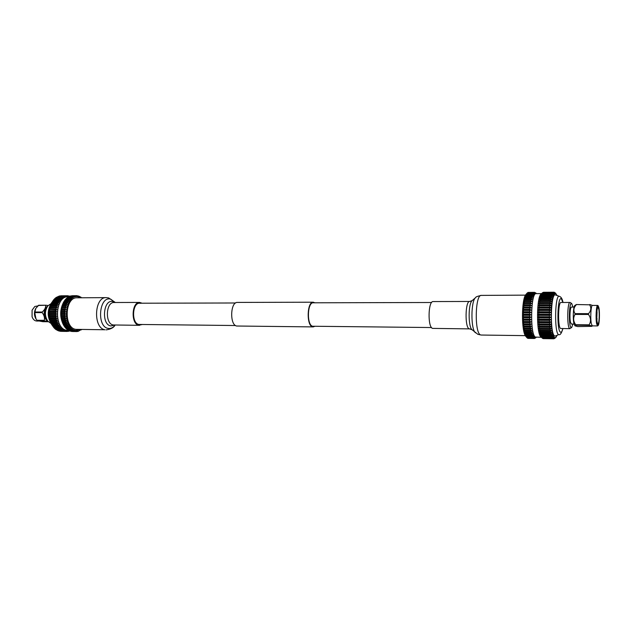 <?xml version="1.0" encoding="UTF-8"?>
<svg xmlns="http://www.w3.org/2000/svg" width="631" height="631" viewBox="0 0 631 631"><rect width="100%" height="100%" fill="white"/><g stroke="black" fill="none" stroke-linecap="round" stroke-linejoin="round"><path stroke-width="0.95" d="M431.517 327.544L312.59 326.243C306.619 325.154 307.289 302.139 313.268 302.793L431.612 302.501M314.751 326.345L313.165 326.905L236.609 326.014C229.566 324.926 230.339 301.768 237.39 302.423L313.26 302.21L314.837 302.785M313.165 326.905L312.558 326.819C306.287 325.691 306.989 301.523 313.26 302.21M80.973 297.777L78.757 296.885C64.772 292.642 61.459 328.719 75.752 330.455L80.847 329.516M76.343 295.687L72.202 295.726L76.666 295.694L77.432 296.436L77.211 295.734L78.591 296.617L77.999 295.963M75.452 295.75L70.987 295.892L75.452 295.75L76.264 296.452L75.996 295.694M74.237 296.002L70.443 296.026L74.237 296.002L75.105 296.649L74.781 295.86M73.054 296.444L69.252 296.475L73.054 296.444L73.961 297.043L73.582 296.223M71.895 297.083L71.279 297.516L67.478 297.54L68.093 297.106L71.895 297.083L72.849 297.611L72.407 296.775M70.79 297.911L70.207 298.439L66.397 298.455L66.981 297.927L71.776 298.36L71.279 297.516M69.741 298.905L69.197 299.528L65.387 299.551L65.932 298.928L70.759 299.283L70.207 298.439M68.771 300.072L68.274 300.782L64.457 300.798L64.961 300.088L69.812 300.372L69.197 299.528M63.613 325.154L63.502 324.973C59.732 317.361 59.764 309.774 63.589 302.194L64.062 301.405L68.937 301.602L68.274 300.782M67.88 301.389L67.43 302.178L63.613 302.194L61.065 309.49L60.907 316.738L62.714 323.419L64.386 326.416L68.203 326.464L67.73 325.714L68.432 324.91L63.55 325.02M63.266 302.864L68.156 302.975L67.43 302.178M67.083 302.848L66.689 303.708L62.871 303.716M62.572 304.442L67.47 304.465L66.689 303.708M66.397 304.434L66.058 305.349L62.24 305.357M61.988 306.122L66.894 306.059L66.058 305.349M65.813 306.122L65.545 307.084L61.72 307.084M61.53 307.889L66.421 307.747L65.545 307.084M65.356 307.896L65.151 308.898L61.325 308.898M61.191 309.726L65.017 309.734L66.074 309.498L65.151 308.898M65.017 309.734L64.883 310.767L61.057 310.76M60.978 311.604L64.812 311.619L65.845 311.296L64.883 310.767M64.812 311.619L64.748 312.668L60.923 312.653M60.907 313.512L64.733 313.52L65.742 313.118L64.748 312.668M64.733 313.52L64.741 314.577L60.915 314.561M60.955 315.413L64.788 315.429L65.766 314.948L64.741 314.577M64.788 315.429L64.867 316.478L61.041 316.454M61.144 317.298L64.969 317.322L65.916 316.762L64.867 316.478M64.969 317.322L65.127 318.339L61.302 318.316M61.459 319.136L65.285 319.168L66.192 318.545L65.127 318.339M65.285 319.168L65.514 320.154L61.688 320.122M61.901 320.911L65.727 320.95L66.586 320.272L65.514 320.154M65.727 320.95L66.018 321.897L62.193 321.857M62.461 322.607L66.279 322.646L67.091 321.913L66.018 321.897M66.279 322.646L66.641 323.537L62.816 323.498M63.139 324.2L66.957 324.239L67.714 323.466L66.641 323.537M66.957 324.239L67.367 325.068M64.425 326.424L64.796 327L68.605 327.047L69.252 326.219L68.203 326.464M68.605 327.047L69.126 327.718L65.308 327.67L64.796 327M65.403 327.67L65.75 328.183L69.568 328.23L70.151 327.394L69.126 327.718M69.568 328.23L70.128 328.814L66.318 328.767L65.75 328.183M66.46 328.767L66.791 329.201L70.601 329.248L71.129 328.404L70.128 328.814M70.601 329.248L71.193 329.737L67.391 329.682L66.791 329.201M67.596 329.69L71.697 330.092L72.163 329.256L71.193 329.737M71.697 330.092L67.888 330.045M68.795 330.431L72.841 330.754L73.251 329.926L72.32 330.478M72.841 330.754L69.039 330.699M70.041 330.983L74.024 331.22L74.379 330.423L73.488 331.038M74.024 331.22L70.23 331.165M71.335 331.346L75.231 331.496L75.531 330.731L74.687 331.401M64.007 301.5L63.613 302.194M64.457 300.798L64.078 301.405M65.387 299.551L65.017 300.088M66.397 298.455L66.05 298.928M69.781 296.247L68.929 296.026M68.692 296.751L68.187 296.759C54.881 295.852 53.548 328.885 66.862 330.328L68.818 330.455M67.241 295.758L60.757 295.813L67.564 295.758L68.495 296.499L68.116 295.797L69.434 296.467M66.334 295.813L59.527 295.971L66.334 295.813L67.32 296.515L66.886 295.765M65.119 296.065L58.975 296.105L65.119 296.065L66.152 296.712L65.663 295.931M63.92 296.507L57.776 296.554L63.92 296.507L64.993 297.098L64.457 296.286M62.761 297.146L55.978 297.611L56.601 297.185L62.761 297.146L63.873 297.666L63.274 296.838M61.641 297.958L61.057 298.487L54.889 298.518L55.481 297.998L62.792 298.416L62.138 297.572M60.592 298.952L60.04 299.575L53.872 299.607L54.424 298.991L61.775 299.331L61.057 298.487M53.872 299.607L53.446 300.143L60.813 300.411L60.04 299.575M59.614 300.111L59.109 300.821L52.933 300.845L49.778 307.739L49.265 316.667L50.456 321.763L51.821 324.728L53.801 327.521L59.969 327.599L59.44 326.937L60.253 326.117L52.862 326.282M52.539 301.452L59.937 301.634L59.109 300.821M58.715 301.429L58.257 302.21L52.081 302.225M51.734 302.896L59.148 302.998L58.257 302.21M57.91 302.88L57.516 303.732L51.332 303.74M51.032 304.457L58.462 304.481L57.516 303.732M57.216 304.45L56.877 305.365L50.693 305.372M50.448 306.13L57.878 306.067L56.877 305.365M56.632 306.13L56.356 307.092L50.172 307.092M49.983 307.889L57.405 307.739L56.356 307.092M56.167 307.889L55.962 308.89L49.778 308.882M53.051 300.64L50.843 304.497L49.423 309.474L55.828 309.718L57.05 309.482L55.962 308.89M55.828 309.718L55.694 310.744L49.502 310.736L49.194 311.249L49.944 320.138L53.383 327.008M49.431 311.572L55.615 311.596L56.822 311.272L55.694 310.744M55.615 311.596L55.56 312.637L49.368 312.613M49.352 313.465L55.536 313.489L56.719 313.086L55.56 312.637M55.536 313.489L55.552 314.538L49.36 314.506M49.407 315.358L55.591 315.39L56.743 314.908L55.552 314.538M55.591 315.39L55.678 316.423L49.494 316.383M49.589 317.227L55.78 317.259L56.893 316.715L55.678 316.423M55.78 317.259L55.938 318.276L49.754 318.237M49.912 319.049L56.096 319.097L57.169 318.481L55.938 318.276M56.096 319.097L56.325 320.083L50.141 320.035M50.354 320.816L56.538 320.871L57.571 320.193L56.325 320.083M56.538 320.871L56.837 321.81L50.654 321.755M50.922 322.496L57.105 322.559L58.084 321.834L56.837 321.81M57.105 322.559L57.46 323.443L51.285 323.38M51.6 324.074L57.784 324.145L58.707 323.38L57.46 323.443M57.784 324.145L58.202 324.965L52.026 324.894M52.389 325.533L58.565 325.604L59.432 324.807L58.202 324.965M58.565 325.604L59.038 326.353M53.832 327.528L54.242 328.033L60.41 328.112L61.168 327.276L59.969 327.599M60.41 328.112L60.978 328.688L54.81 328.609L54.242 328.033M54.913 328.609L55.291 329.043L61.452 329.13L62.146 328.286L60.978 328.688M61.452 329.13L62.051 329.611L55.899 329.524L55.291 329.043M56.072 329.524L62.556 329.966L63.195 329.13L62.051 329.611M62.556 329.966L56.404 329.879M57.287 330.265L63.707 330.62L64.291 329.8L63.187 330.352M63.707 330.62L57.563 330.534M58.557 330.818L64.906 331.086L65.419 330.289L64.362 330.904M64.906 331.086L58.762 330.999M59.866 331.172L66.121 331.362L66.586 330.597L65.569 331.259M50.748 303.858L47.861 305.885C44.643 310.965 44.627 316.052 47.798 321.155L50.669 323.206M47.861 305.885L47.372 306.469C44.407 311.154 44.391 315.855 47.317 320.564L47.798 321.155L37.221 320.643L42.805 321.684L48.319 321.739M32.086 310.2L32.063 316.715M38.491 321.037L36.701 321.021C34.61 320.879 33.072 319.467 32.078 316.77L32.11 310.144L34.823 306.477L37.821 305.932M35.825 318.647L35.715 318.481C34.027 315.137 34.035 311.801 35.754 308.464L35.793 308.409M35.715 318.481L37.221 320.643M35.959 318.884L34.752 312.605L35.833 308.338L38.68 305.254L46.087 305.238L38.302 305.475M47.364 320.619C43.129 318.537 43.097 308.646 47.325 306.469L47.42 306.414M34.808 312.014L42.238 312.037C44.651 309.845 45.803 307.652 45.708 305.467M42.238 312.037L42.182 312.629L34.752 312.605M36.898 320.28L44.312 320.335C44.856 317.795 44.146 315.224 42.182 312.629M45.456 310.523L45.432 316.502M59.984 331.267L66.121 331.362M61.215 331.346L67.343 331.441L68.929 330.644L68.566 331.322L69.52 330.912M54.889 298.518L54.495 298.991M53.383 300.214L52.933 300.845M53.272 326.858L59.44 326.937M68.124 331.314L68.566 331.322M69.418 330.999L69.852 330.983M69.907 296.199L69.331 296.026M68.116 295.797L67.62 295.805M63.502 324.973L63.912 325.667L67.73 325.714M71.437 331.441L75.231 331.496M72.652 331.512L77.116 331.535L77.865 330.77L77.66 331.456L78.323 331.307L81.186 329.524M77.203 331.449L77.66 331.456M80.886 329.95L81.714 329.532M81.596 297.777L80.453 296.988M80.744 296.988L80.839 297.516L79.246 296.381M79.601 296.381L79.727 296.98L78.418 295.963M77.211 295.734L76.714 295.734M46.087 305.238L48.169 305.53M49.636 309.711L49.502 310.736M67.343 331.441L67.754 330.715L66.791 331.425M76.446 331.575L76.698 330.841L75.901 331.567M81.154 329.95L81.225 329.524M65.845 311.296L60.836 311.28M56.822 311.272L49.194 311.249M65.742 313.118L60.734 313.102M66.074 309.498L61.065 309.49M66.421 307.747L61.42 307.747M66.894 306.059L61.885 306.067M67.091 321.913L62.09 321.873M66.586 320.272L61.578 320.225M66.192 318.545L61.183 318.513M65.916 316.762L60.907 316.738M65.766 314.948L60.757 314.924M56.719 313.086L49.092 313.055M57.05 309.482L49.423 309.474M57.405 307.739L49.778 307.739M57.878 306.067L50.251 306.074M58.084 321.834L50.456 321.763M57.571 320.193L49.944 320.138M57.169 318.481L49.541 318.426M56.893 316.715L49.265 316.667M56.743 314.908L49.115 314.869M535.285 338.137L536.358 337.222L534.283 338.492L535.025 337.427L533.503 338.074L534.552 337.049L533.282 337.837L533.014 337.482L534.086 336.433L532.793 337.143L532.532 336.654L533.629 335.574L532.327 336.197L532.075 335.582L533.203 334.493L531.878 335.022L531.649 334.28L532.801 333.2L531.468 333.618L531.247 332.758L532.43 331.701L531.081 332.016L530.884 331.046L532.091 330.013L530.734 330.218L530.568 329.153L531.791 328.159L530.434 328.246L530.292 327.103L530.095 328.144M528.25 338.397L534.512 338.492M534.283 338.492L527.737 338.319L534.007 338.413M541.382 337.293L535.451 337.08C529.953 335.408 530.632 292.358 536.121 293.644L541.556 293.612M530.434 328.246L524.069 328.183L523.919 327.039L530.292 327.103L531.539 326.164L530.182 326.132L530.056 324.91L531.334 324.034L529.969 323.892L529.882 322.615L531.168 321.81L529.819 321.55L529.756 320.232L531.065 319.515L529.717 319.136L529.685 317.795L531.01 317.172L529.669 316.683L529.669 315.326L531.002 314.806L529.677 314.214L529.709 312.866L531.05 312.448L529.74 311.761L529.803 310.428L531.152 310.121L529.859 309.348L529.945 308.054L531.31 307.857L530.032 307.013L530.15 305.759L531.507 305.688L530.253 304.765L530.395 303.582L531.759 303.621L530.529 302.643L530.695 301.539L532.051 301.697L530.845 300.679L531.034 299.662L532.383 299.93L531.199 298.873L531.412 297.966L532.745 298.345L531.594 297.264L531.823 296.46L533.148 296.949L532.02 295.86L532.264 295.182L533.574 295.765L532.469 294.677L532.73 294.125L534.023 294.803L532.943 293.73L533.219 293.312L534.489 294.07L533.716 292.745L534.97 293.581L534.22 292.421L536.413 293.557L535.467 292.729M543.401 338.626L553.837 338.784L555.043 337.853L553.624 338.784L554.594 337.719L552.906 338.366L554.16 337.333L552.701 338.129L552.456 337.774L553.726 336.709L552.251 337.419L552.015 336.93L553.316 335.842L551.825 336.473L551.597 335.842L552.922 334.753L551.415 335.282L551.202 334.533L552.551 333.444L551.029 333.87L550.831 333.002L552.204 331.93L550.682 332.245L550.5 331.275L551.896 330.234L550.366 330.431L550.208 329.358L551.628 328.357L550.082 328.443L549.948 327.284L551.391 326.345L549.853 326.314L549.743 325.075L551.202 324.2L549.664 324.05L549.577 322.756L551.052 321.952L549.522 321.684L549.459 320.351L550.958 319.633L549.427 319.254L549.396 317.89L550.902 317.267L549.38 316.778L549.38 315.405L550.902 314.877L549.396 314.285L549.42 312.913L550.95 312.495L549.451 311.801L549.506 310.46L551.044 310.144L549.562 309.371L549.64 308.054L551.186 307.865L549.719 307.005L549.83 305.743L551.368 305.672L549.924 304.741L550.058 303.55L551.597 303.59L550.177 302.604L550.335 301.484L551.873 301.642L550.469 300.608L550.642 299.591L552.172 299.859L550.8 298.794L550.997 297.871L552.511 298.258L551.163 297.169L551.376 296.357L552.882 296.854L551.557 295.75L551.778 295.063L553.277 295.655L551.975 294.559L552.212 293.999L553.687 294.685L552.409 293.596L552.653 293.178L554.113 293.943L553.119 292.603L554.554 293.447L553.324 292.429L555.004 293.194L554.05 292.224L555.446 293.186L554.255 292.279L555.769 293.336M553.624 338.784L542.912 338.547L553.371 338.705M555.335 336.039L554.649 335.944C549.751 334.193 550.65 292.074 555.501 294.977L559.389 296.318C554.941 293.644 554.121 332.971 558.609 334.643L555.335 336.039M572.901 324.066L571.631 327.592L569.659 328.577C566.875 327.41 567.253 301.713 570.03 302.462L570.369 302.596M569.927 328.672L560.596 328.483C557.694 327.323 558.08 301.736 560.983 302.478L570.03 302.462M571.631 327.592L571.118 327.592C568.405 326.337 569.052 300.995 571.725 303.55L572.964 307.092M597.186 322.354C596.256 317.977 596.855 306.895 598.007 307.289L598.772 309.056C599.687 313.481 599.087 324.413 597.943 324.066L597.186 322.354M596.721 316.249L597.044 312.337L596.792 318.726M597.044 312.337L596.942 311.067M597.044 318.592L596.887 320.027M598.914 307.857C599.915 312.731 599.403 324.649 598.141 325.493L597.044 323.577C595.845 318 596.792 303.945 598.22 305.861L598.914 307.857M598.22 305.861L597.66 305.42C596.248 304.931 595.506 318.505 596.658 323.845L597.573 325.927L598.141 325.493M597.66 305.42L592.399 305.428C590.947 304.939 590.182 318.474 591.365 323.806L592.312 325.88L597.573 325.927M589.228 325.328L589.125 324.839L575.701 324.728L575.007 325.856L577.665 326.566L591.831 326.345C592.162 326.006 591.294 325.667 589.228 325.328L575.811 325.217M576.355 304.528L589.622 304.812L576.355 304.528L574.802 305.538C573.327 306.319 572.719 318.758 573.926 323.671L575.007 325.856M574.092 307.092L571.465 307.092C570.108 306.69 569.399 317.898 570.511 322.323L571.394 324.05L574.021 324.074M556.984 335.487L555.927 337.396L553.837 338.784M554.452 338.508L555.485 337.743L554.16 337.333L552.922 334.753L551.391 326.345L551.186 307.865L552.172 299.859L553.687 294.685L555.446 293.186L557.141 295.545M553.158 338.579L542.518 338.287L552.906 338.366M552.701 338.129L541.958 337.617L552.456 337.774M552.251 337.419L541.745 337.269L541.501 336.78L552.015 336.93M551.825 336.473L541.295 336.323L541.059 335.7L551.597 335.842M551.415 335.282L540.87 335.14L540.641 334.391L551.202 334.533M551.029 333.87L540.467 333.736L540.262 332.868L550.831 333.002M550.682 332.245L540.097 332.119L539.915 331.149L550.5 331.275M550.366 330.431L539.765 330.313L539.6 329.248L550.208 329.358M550.082 328.443L539.473 328.341L539.339 327.189L549.948 327.284M549.853 326.314L539.229 326.211L539.119 324.989L549.743 325.075M549.664 324.05L539.032 323.963L538.945 322.678L549.577 322.756M549.522 321.684L538.882 321.613L538.819 320.288L549.459 320.351M549.427 319.254L538.787 319.191L538.756 317.843L549.396 317.89M549.38 316.778L538.74 316.73L538.74 315.366L549.38 315.405M549.396 314.285L538.748 314.246L538.779 312.889L549.42 312.913M549.451 311.801L538.811 311.785L538.866 310.444L549.506 310.46M549.562 309.371L538.929 309.356L539.008 308.054L549.64 308.054M549.719 307.005L539.095 307.005L539.205 305.751L549.83 305.743M549.924 304.741L539.308 304.757L539.442 303.566L550.058 303.55M550.177 302.604L539.568 302.628L539.734 301.515L550.335 301.484M550.469 300.608L539.876 300.648L540.057 299.63L550.642 299.591M550.8 298.794L540.215 298.834L540.42 297.919L550.997 297.871M551.163 297.169L540.593 297.217L540.822 296.412L551.376 296.357M551.557 295.75L541.012 295.805L541.248 295.127L551.778 295.063M551.975 294.559L541.445 294.622L541.698 294.07L552.212 293.999M552.409 293.596L541.903 293.667L542.163 293.249L552.653 293.178M552.859 292.887L542.376 292.958L553.119 292.603M553.324 292.429L542.857 292.5L553.584 292.287M553.789 292.224L543.488 292.287L553.923 292.216M533.779 338.295L527.216 337.979L533.503 338.074M533.282 337.837L526.711 337.396L533.014 337.482M532.793 337.143L526.491 337.049L526.222 336.56L532.532 336.654M532.327 336.197L526.009 336.11L525.757 335.495L532.075 335.582M531.878 335.022L525.552 334.935L525.315 334.193L531.649 334.28M531.468 333.618L525.126 333.539L524.905 332.679L531.247 332.758M531.081 332.016L524.74 331.938L524.535 330.975L530.884 331.046M530.734 330.218L524.385 330.147L524.203 329.082L530.568 329.153M530.182 326.132L523.809 326.069L523.691 324.855L530.056 324.91M529.969 323.892L523.596 323.837L523.501 322.567L529.882 322.615M529.819 321.55L523.438 321.502L523.375 320.193L529.756 320.232M529.717 319.136L523.336 319.105L523.304 317.764L529.685 317.795M529.669 316.683L523.288 316.659L523.28 315.303L529.669 315.326M529.677 314.214L523.296 314.199L523.32 312.842L529.709 312.866M529.74 311.761L523.359 311.746L523.422 310.42L529.803 310.428M529.859 309.348L523.478 309.348L523.572 308.046L529.945 308.054M530.032 307.013L523.659 307.013L523.777 305.767L530.15 305.759M530.253 304.765L523.888 304.773L524.03 303.598L530.395 303.582M530.529 302.643L524.164 302.659L524.337 301.563L530.695 301.539M530.845 300.679L524.487 300.695L524.684 299.686L531.034 299.662M531.199 298.873L524.85 298.897L525.071 297.99L531.412 297.966M531.594 297.264L525.252 297.296L525.489 296.499L531.823 296.46M532.02 295.86L525.694 295.892L525.946 295.213L532.264 295.182M532.469 294.677L526.159 294.716L526.42 294.164L532.73 294.125M532.943 293.73L526.64 293.77L526.917 293.352L533.219 293.312M533.44 293.021L527.145 293.068L533.716 292.745M533.936 292.571L527.666 292.61L534.22 292.421M534.449 292.366L528.179 292.413L534.591 292.35M535.459 292.721L536.524 293.644M575.015 314.427L588.486 314.467L588.51 313.662L575.03 313.623L575.015 314.427C572.995 317.85 573.224 321.282 575.701 324.728M576.229 304.828C573.595 307.731 573.193 310.665 575.03 313.623M592.493 305.428L589.74 304.513M589.622 304.812C591.523 307.754 591.152 310.704 588.51 313.662M588.486 314.467C590.979 317.961 591.192 321.424 589.125 324.839M542.518 338.287L541.012 336.97C536.279 334.146 536.429 296.72 541.177 293.936L542.857 292.5M541.745 337.269L540.783 336.528L541.958 337.617M541.295 336.323L540.341 335.668L541.501 336.78M540.87 335.14L539.923 334.58L541.059 335.7M540.467 333.736L539.529 333.278L540.641 334.391M540.097 332.119L539.174 331.78L540.262 332.868M539.765 330.313L538.842 330.084L539.915 331.149M539.473 328.341L538.551 328.23L539.6 329.248M539.229 326.211L538.306 326.219L539.339 327.189M539.032 323.963L538.109 324.089L539.119 324.989M538.882 321.613L537.951 321.857L538.945 322.678M538.787 319.191L537.849 319.554L538.819 320.288M538.74 316.73L537.793 317.204L538.756 317.843M538.748 314.246L537.786 314.83L538.74 315.366M538.811 311.785L537.833 312.463L538.779 312.889M538.929 309.356L537.935 310.129L538.866 310.444M539.095 307.005L538.085 307.857L539.008 308.054M539.308 304.757L538.282 305.68L539.205 305.751M539.568 302.628L538.519 303.614L539.442 303.566M539.876 300.648L538.803 301.681L539.734 301.515M540.215 298.834L539.126 299.906L540.057 299.63M540.593 297.217L539.489 298.313L540.42 297.919M541.012 295.805L539.876 296.917L540.822 296.412M541.445 294.622L540.294 295.726L541.248 295.127M541.903 293.667L540.728 294.764L541.698 294.07M541.643 293.533L542.147 293.099M526.932 337.68L525.86 336.402C521.293 332.174 521.427 298.573 526.025 294.385L526.917 293.352M526.009 336.11L526.222 336.56M525.552 334.935L524.921 334.383L525.757 335.495M525.126 333.539L524.503 333.089L525.315 334.193M524.74 331.938L524.124 331.598L524.905 332.679M524.385 330.147L523.777 329.918L524.535 330.975M524.069 328.183L523.47 328.073L524.203 329.082M523.809 326.069L523.202 326.085L523.919 327.039M523.596 323.837L522.989 323.971L523.691 324.855M523.438 321.502L522.823 321.755L523.501 322.567M523.336 319.105L522.713 319.467L523.375 320.193M523.288 316.659L522.649 317.133L523.304 317.764M523.296 314.199L522.649 314.774L523.28 315.303M523.359 311.746L522.697 312.424L523.32 312.842M523.478 309.348L522.807 310.113L523.422 310.42M523.659 307.013L522.965 307.857L523.572 308.046M523.888 304.773L523.17 305.696L523.777 305.767M524.164 302.659L523.422 303.637L524.03 303.598M524.487 300.695L523.73 301.721L524.337 301.563M524.85 298.897L524.069 299.962L524.684 299.686M525.252 297.296L524.448 298.384L525.071 297.99M525.694 295.892L524.866 296.996L525.489 296.499M526.159 294.716L525.946 295.213M526.64 293.77L526.42 294.164M523.194 310.902L523.288 311.824M523.312 318.316L523.241 319.16M523.17 305.696L531.507 305.688M522.965 307.857L531.31 307.857M522.807 310.113L531.152 310.121M522.697 312.424L531.05 312.448M522.649 314.774L531.002 314.806M522.649 317.133L531.01 317.172M522.713 319.467L531.065 319.515M522.823 321.755L531.168 321.81M522.989 323.971L531.334 324.034M523.202 326.085L531.539 326.164M538.282 305.68L551.368 305.672M538.085 307.857L551.186 307.865M537.935 310.129L551.044 310.144M537.833 312.463L550.95 312.495M537.786 314.83L550.902 314.877M537.793 317.204L550.902 317.267M537.849 319.554L550.958 319.633M537.951 321.857L551.052 321.952M538.109 324.089L551.202 324.2M538.306 326.219L551.391 326.345M75.846 329.35C63.494 327.978 64.756 296.949 77.1 297.8L106.229 297.627C94.2 296.759 92.97 328.365 105.006 329.753L75.846 329.35M142.038 324.563L138.796 325.241C130.704 324.176 131.571 301.807 139.672 302.43L142.125 303.219M235.529 325.525L138.859 324.452C131.327 323.451 132.139 302.643 139.68 303.219L140.587 303.33M469.63 328.885L469.196 328.79C464.692 327.576 465.236 300.679 469.732 301.46L433.126 301.563C428.141 300.806 427.558 327.197 432.543 328.396L469.63 328.885L472.091 329.768L477.856 334.32L481.169 335.037L525.355 335.645M524.101 328.94L524.322 329.926M51.797 302.533C47.404 309.853 47.372 317.188 51.71 324.531M562.805 328.601C562.118 331.441 561.353 332.632 560.494 332.174C556.463 330.494 557.496 294.803 561.44 298.96L562.907 302.478M115.157 325.06L115.016 325.249C113.012 327.781 110.74 328.83 108.201 328.412C96.377 326.866 99.114 295.529 110.709 299.165L115.244 302.501M114.716 325.06L110.819 325.967C101.039 324.634 103.295 298.644 112.894 301.618L114.81 302.509M139.577 325.328L113.194 324.965C104.896 323.916 105.779 301.894 114.085 302.509L139.672 302.43M469.732 301.46L472.201 300.593L475.608 297.603C475.656 296.933 477.557 296.191 481.319 295.395C475.08 294.243 474.346 333.326 480.601 334.911L481.169 335.037M475.608 297.603C470.805 300.806 470.694 329.548 475.474 332.789M472.201 300.593C468.178 303.298 468.084 327.032 472.091 329.768M139.68 303.219L235.615 302.983M52.065 302.075C46.962 309.695 46.931 317.338 51.979 324.997M559.24 334.73C560.446 334.832 561.661 332.789 562.907 328.601M563.01 302.478C562.505 299.741 561.677 297.903 560.517 296.949L559.389 296.318M592.414 325.88L591.831 326.345M555.651 337.64L554.373 338.571M555.824 293.376L555.028 292.792M571.725 303.55L570.321 302.557M115.102 302.32L108.674 297.919L106.229 297.627M115.016 325.249C113.596 327.734 110.63 329.272 106.103 329.871M481.319 295.395L525.513 295.134"/></g></svg>
